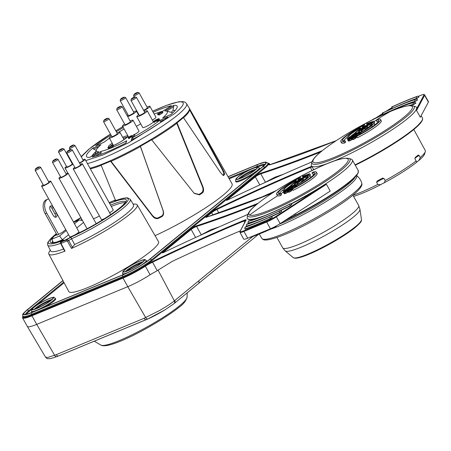 <?xml version="1.0" encoding="UTF-8"?>
<svg xmlns="http://www.w3.org/2000/svg" width="451" height="451" viewBox="0 0 451 451"><rect width="100%" height="100%" fill="white"/><g stroke="black" fill="none" stroke-linecap="round" stroke-linejoin="round"><path stroke-width="0.68" d="M152.635 111.222A58.703 8.484 150.9 0 1 174.447 113.691L128.417 142.849L103.307 154.845L85.769 160.601M81.298 156.869L89.208 148.999A58.703 8.484 150.9 0 1 110.456 134.11M162.027 112.04L158.555 114.103L157.478 113.923L157.98 114.83L159.637 114.768L162.535 112.942L162.918 112.626L162.416 111.724L162.027 112.04L162.535 112.942M153.921 121.477L153.464 121.533L153.966 122.441L154.744 122.12L154.242 121.212L153.921 121.477L154.422 122.379M154.665 121.973L156.193 120.902M156.593 121.094L155.849 120.287L156.266 119.881M158.977 118.63L156.277 120.524L156.779 121.432L159.417 119.662L158.977 118.551L159.479 119.532M134.359 134.347L132.047 136.236L130.677 136.022L128.298 137.735L128.839 137.019L131.388 135.599L132.075 136.016L134.359 134.347L134.86 135.249L132.549 137.143L131.179 136.929L129.364 138.124M128.169 137.69L128.67 138.592L129.127 138.536L129.448 138.271L128.947 137.369M154.191 114.024A40.601 5.869 150.9 0 1 162.619 111.312L171.504 105.692A51.848 7.492 -29.1 0 0 153.193 112.231M108.15 147.573L108.358 148.441L109.424 148.154L108.922 147.251L108.15 147.573L108.652 148.475M107.857 147.539L112.795 145.335L113.297 146.237L112.908 146.552L109.356 148.029M162.681 117.976L170.861 114.588A51.848 7.492 -29.1 0 0 177.175 107.355A51.848 7.492 -29.1 0 0 173.77 105.342L164.891 110.963A40.601 5.869 150.9 0 1 166.509 111.059A40.601 5.869 150.9 0 1 162.681 117.976L162.935 117.869M123.303 127.56A51.848 7.492 -29.1 0 0 116.302 131.715M110.974 135.041A51.848 7.492 -29.1 0 0 95.702 145.718L103.933 142.291M95.702 145.718L103.882 142.33A40.601 5.869 150.9 0 1 109.469 138.243M118.641 132.261A40.601 5.869 150.9 0 1 124.098 128.992M92.788 148.103A51.848 7.492 -29.1 0 0 87.545 157.247A51.848 7.492 -29.1 0 0 89.884 157.348L98.763 151.728A40.601 5.869 150.9 0 1 96.311 150.132A40.601 5.869 150.9 0 1 100.968 144.715L92.788 148.103L93.481 149.039L96.221 150.431M92.151 156.999A51.848 7.492 -29.1 0 0 126.009 142.973L126.714 140.74A40.601 5.869 150.9 0 1 101.035 151.373L92.151 156.999M131.19 140.238A51.848 7.492 -29.1 0 0 167.952 116.972L159.772 120.361A40.601 5.869 150.9 0 1 131.889 138.006L131.19 140.238M143.846 110.67A6.01 0.868 -29.1 0 0 149.907 106.329L155.945 117.175A6.01 0.868 150.9 0 1 152.393 120.113M147.246 110.867L153.278 121.714A6.01 0.868 150.9 0 1 152.393 122.824A6.01 0.868 150.9 0 1 146.688 126.319A6.01 0.868 150.9 0 1 142.775 127.554L136.743 116.713A6.01 0.868 -29.1 0 0 140.65 115.473A6.01 0.868 -29.1 0 0 146.355 111.983A6.01 0.868 -29.1 0 0 147.246 110.867A6.01 0.868 -29.1 0 0 144.371 111.617M140.673 123.771A6.01 0.868 150.9 0 1 136.371 126.325M124.617 124.014A6.01 0.868 -29.1 0 0 122.463 126.06A6.01 0.868 -29.1 0 0 128.715 123.568A6.01 0.868 -29.1 0 0 132.966 120.214L139.004 131.055A6.01 0.868 150.9 0 1 134.748 134.415A6.01 0.868 150.9 0 1 134.483 134.567M132.656 135.542A6.01 0.868 150.9 0 1 131.929 135.898M128.873 136.997A6.01 0.868 150.9 0 1 128.501 136.901L122.463 126.06M149.907 106.329A6.01 0.868 -29.1 0 0 149.828 106.261A6.01 0.868 -29.1 0 0 147.037 107.079M147.359 107.693A3.134 0.451 150.9 0 1 147.398 107.727A3.134 0.451 150.9 0 1 143.632 110.286M134.026 94.406A2.092 0.304 -29.1 0 0 134.06 94.479A2.092 0.304 -29.1 0 0 136.202 93.588A2.092 0.304 -29.1 0 0 137.656 92.399A2.092 0.304 -29.1 0 0 137.64 92.393A2.092 0.304 -29.1 0 0 135.712 93.177A2.092 0.304 -29.1 0 0 134.026 94.406L133.614 95.792A3.134 0.451 -29.1 0 0 133.62 95.866A3.134 0.451 -29.1 0 0 133.659 95.9A3.134 0.451 -29.1 0 0 136.732 94.654A3.134 0.451 -29.1 0 0 139.1 92.816A3.134 0.451 -29.1 0 0 139.06 92.782A3.134 0.451 -29.1 0 0 139.038 92.776A3.134 0.451 -29.1 0 0 139.015 92.771M158.555 114.103L159.056 115.005M157.478 113.923L161.819 111.972M161.7 111.758L161.058 112.288L162.416 111.724M160.674 112.603L161.176 113.505M159.135 113.861L159.637 114.768M158.25 113.601L159 113.737L160.094 112.84L158.25 113.601M153.464 121.533L155.651 119.904L158.977 118.551M158.915 118.76L159.417 119.662M158.752 118.929L159.259 119.831M158.239 119.352L158.746 120.254M157.889 119.6L158.391 120.502M157.438 119.893L157.94 120.795M157.049 120.129L157.551 121.031M156.632 120.355L157.134 121.257M156.277 120.524L158.436 118.946M158.267 118.895L158.03 119.329M157.878 119.058L157.365 119.323L157.562 119.684M157.365 119.323L156.976 119.56L157.19 119.938M156.976 119.56L156.497 119.915L156.666 120.225M156.497 119.915L156.401 120.423M156.238 120.124L155.849 120.287M155.973 119.87L155.933 120.22M155.781 119.955L155.364 120.18L155.866 121.082M155.364 120.18L154.975 120.417L155.477 121.319M154.975 120.417L154.558 120.721L155.059 121.623M154.558 120.721L154.298 120.93L154.806 121.832M154.298 120.93L154.118 121.223M153.594 121.584L154.101 122.486M131.562 136.439L132.064 137.341M132.047 136.236L132.549 137.143M130.937 135.971L131.438 136.873M130.677 136.022L131.179 136.929M130.486 136.106L130.987 137.008M130.063 136.332L130.57 137.234M129.679 136.568L130.181 137.47M129.262 136.873L129.764 137.775M129.003 137.081L129.505 137.983M128.625 137.628L129.127 138.536M128.298 137.735L128.8 138.643M112.795 145.335L112.406 145.65L112.908 146.552M112.406 145.65L108.922 147.251M171.222 112.35L173.026 110.461L173.77 105.342M100.849 154.372L101.035 151.373M126.714 140.74L125.643 143.164M133.445 139.015L133.208 138.519L131.889 138.006M161.351 121.86L160.353 121.342L159.772 120.361M111.487 135.965A6.01 0.868 -29.1 0 0 109.339 138.012A6.01 0.868 -29.1 0 0 111.639 137.51A6.01 0.868 -29.1 0 0 117.243 134.511A6.01 0.868 -29.1 0 0 119.842 132.166A6.01 0.868 -29.1 0 0 117.542 132.673A6.01 0.868 -29.1 0 0 116.967 132.915M109.029 118.652L117.328 133.564A3.134 0.451 150.9 0 1 115.975 134.787A3.134 0.451 150.9 0 1 113.049 136.354A3.134 0.451 150.9 0 1 111.848 136.614L103.55 121.702A3.134 0.451 -29.1 0 0 104.75 121.443A3.134 0.451 -29.1 0 0 107.676 119.876A3.134 0.451 -29.1 0 0 109.029 118.652A3.134 0.451 -29.1 0 0 108.967 118.613L107.575 118.23A2.092 0.304 -29.1 0 0 106.814 118.433A2.092 0.304 -29.1 0 0 104.982 119.402A2.092 0.304 -29.1 0 0 103.961 120.242A2.092 0.304 -29.1 0 0 104.762 120.118A2.092 0.304 -29.1 0 0 106.825 119.002A2.092 0.304 -29.1 0 0 107.575 118.23M103.961 120.242L103.55 121.629A3.134 0.451 -29.1 0 0 103.55 121.702M183.32 117.615A61.313 8.862 150.9 0 1 180.366 120.135A61.313 8.862 150.9 0 1 176.91 122.864L177.012 122.824A61.454 8.885 -29.1 0 0 183.422 117.57L183.32 117.615M183.551 117.762A60.936 8.811 -29.1 0 0 188.67 112.107C189.685 110.253 189.882 108.945 189.262 108.184A61.454 8.885 150.9 0 1 180.203 119.616A61.454 8.885 150.9 0 1 89.991 168.184M110.642 161.154A61.313 8.862 150.9 0 1 101.171 165.077L101.097 165.134A61.454 8.885 -29.1 0 0 110.574 161.21L111.059 161.306A60.936 8.811 -29.1 0 0 140.424 146.536L140.385 146.22A61.454 8.885 -29.1 0 0 151.615 139.731L151.587 139.72A61.313 8.862 150.9 0 1 140.357 146.209M90.358 168.843A60.936 8.811 -29.1 0 0 101.199 165.382M151.801 139.962A60.936 8.811 -29.1 0 0 176.781 123.332L176.91 122.864M194.009 193.135L199.066 194.437A61.443 8.879 -29.1 0 0 201.636 192.724C203.209 191.286 203.446 189.178 202.341 186.398L176.781 123.332M140.385 146.22L163.132 210.516C164.012 213.656 163.521 215.73 161.655 216.734A61.962 8.958 150.9 0 1 158.442 218.346C156.232 219.101 154.203 218.295 152.37 215.928L152.314 215.302L111.059 161.306M152.314 215.302C154.49 217.788 156.508 218.588 158.386 217.715A61.443 8.879 -29.1 0 0 161.396 216.198C163.262 215.195 163.752 213.126 162.873 209.991L140.424 146.536M222.862 175.253L223.132 175.112A61.443 8.879 -29.1 0 0 223.747 174.21C224.029 173.652 223.414 171.91 221.892 168.99L189.612 109.858M177.012 122.824L202.922 186.72C203.982 189.86 203.745 191.968 202.223 193.056A61.962 8.958 150.9 0 1 199.483 194.877L194.212 193.361L151.615 139.731M202.341 186.398L202.922 186.72M189.527 108.657L222.602 169.181C224.124 172.107 224.745 173.849 224.463 174.407A61.962 8.958 150.9 0 1 223.809 175.366L223.239 175.456L220.398 172.4L183.422 117.57M155.059 235.659A62.063 8.969 150.9 0 0 222.907 195.362A62.063 8.969 -29.1 0 0 232.073 183.833L190.068 109.604M26.243 314.285A20.38 2.948 150.9 0 1 28.96 311.59L31.846 309.228M64.115 282.777L36.785 305.175M229.226 178.805L245.282 172.152M257.651 167.033L257.775 166.983A20.38 2.948 150.9 0 1 264.495 164.948M133.084 204.072L134.872 204.066A50.585 7.312 150.9 0 1 137.2 204.867L158.521 241.635A51.335 7.419 150.9 0 1 136.399 261.619A51.335 7.419 150.9 0 1 88.458 287.281A51.335 7.419 150.9 0 1 68.806 291.566L48.798 254.071A50.585 7.312 150.9 0 1 49.345 251.675L50.292 250.158M146.648 261.597A13.586 1.962 -29.1 0 0 146.693 261.135L146.316 260.458A13.586 1.962 150.9 0 1 141.879 264.788M128.586 272.19A13.586 1.962 150.9 0 1 127.768 272.534A13.586 1.962 150.9 0 1 122.571 273.672L122.948 274.355A13.586 1.962 -29.1 0 0 123.36 274.558M259.41 169.345A13.586 1.962 -29.1 0 0 259.635 168.578L259.257 167.896A13.586 1.962 150.9 0 1 253.389 173.19A13.586 1.962 150.9 0 1 240.71 179.977A13.586 1.962 150.9 0 1 235.512 181.116L235.89 181.792A13.586 1.962 -29.1 0 0 241.088 180.654A13.586 1.962 -29.1 0 0 254.403 173.449M45.004 307.013A13.586 1.962 -29.1 0 0 55.631 298.85L55.253 298.173A13.586 1.962 150.9 0 1 49.384 303.467A13.586 1.962 150.9 0 1 36.706 310.249A13.586 1.962 150.9 0 1 31.508 311.387L31.886 312.069A13.586 1.962 -29.1 0 0 32.303 312.272M36.001 308.743A10.452 1.511 150.9 0 1 48.894 301.251A10.452 1.511 150.9 0 1 50.636 300.597M240.005 178.466A10.452 1.511 150.9 0 1 252.898 170.974A10.452 1.511 150.9 0 1 254.64 170.32M127.064 271.028A10.452 1.511 150.9 0 1 139.951 263.536A10.452 1.511 150.9 0 1 141.699 262.882M110.574 161.21L152.37 215.928M101.097 165.134L115.371 200.052M223.747 174.21L224.463 174.407M223.809 175.366L223.132 175.112M158.442 218.346L158.386 217.715M161.396 216.198L161.655 216.734M199.483 194.877L199.066 194.437M201.636 192.724L202.223 193.056M162.873 209.991L163.132 210.516M137.2 204.867A50.585 7.312 150.9 0 1 117.063 223.47A50.585 7.312 150.9 0 1 71.478 248.439L67.447 241.257L66.799 240.986A50.433 7.289 -29.1 0 1 63.997 242.176A50.433 7.289 -29.1 0 1 61.33 243.247L61.212 243.844L65.034 251.106A50.585 7.312 150.9 0 1 48.798 254.071M115.163 200.12L114.904 200.25C114.176 200.966 114.419 201.112 115.631 200.684A45.619 6.596 150.9 0 1 121.392 207.268A45.619 6.596 150.9 0 1 71.382 236.95L66.759 239.701L68.659 240.546L71.529 238.804A1.567 0.767 -114.4 0 1 71.382 236.95M109.255 202.679L109.683 202.409M60.682 243.23A1.567 1.15 -110.1 0 1 60.919 241.285C62.255 240.834 62.418 241.048 61.409 241.916A49.39 7.137 -29.1 0 0 66.759 239.701A1.043 0.586 66.6 0 0 66.799 240.986M116.448 200.351L114.904 200.25A48.877 7.064 -29.1 0 0 109.52 202.482L109.21 202.713M61.398 241.922L61.409 241.916A1.043 0.705 68.6 0 0 61.33 243.247M65.034 251.106L64.594 250.514M63.574 249.042A47.411 6.855 150.9 0 1 50.681 250.925L47.761 245.209A47.18 6.821 150.9 0 0 60.688 243.298M115.631 200.684A1.567 1.15 69.9 0 1 115.845 200.565C121.15 198.592 125.085 197.701 127.65 197.899L130.215 199.314L133.53 204.816A47.411 6.855 150.9 0 1 74.624 244.47L71.478 248.439M109.193 202.691L115.146 200.126L116.713 200.255M74.624 244.47L71.529 238.804A47.18 6.821 150.9 0 0 130.215 199.314M72.408 247.278L68.659 240.546L67.447 241.257M65.35 240.428L62.858 240.084A5.998 0.868 -29.1 0 0 64.775 240.242A5.998 0.868 -29.1 0 0 71.388 236.549L71.337 236.589M52.243 242.508C51.848 242.486 53.393 243.523 63.219 239.915L62.858 240.084A43.459 6.28 -29.1 0 1 53.348 237.034M125.057 202.685A41.875 6.055 -29.1 0 0 111.29 206.451M82.928 159.795A5.226 0.755 150.9 0 1 85.047 159.304L113.212 209.907A5.226 0.755 150.9 0 1 109.616 212.765M99.406 215.911A5.226 0.755 150.9 0 1 93.402 218.639M48.635 181.652A5.226 0.755 150.9 0 1 50.754 181.167L78.919 231.769A5.226 0.755 150.9 0 1 78.147 232.739A5.226 0.755 150.9 0 1 74.376 235.163M71.235 236.628A5.226 0.755 150.9 0 1 69.787 236.854L41.622 186.246A5.226 0.755 150.9 0 1 42.394 185.276A5.226 0.755 150.9 0 1 43.155 184.701M80.267 164.327A5.226 0.755 150.9 0 1 80.385 164.277A5.226 0.755 150.9 0 1 82.386 163.837L110.551 214.445A5.226 0.755 150.9 0 1 110.422 214.794M104.891 218.414A5.226 0.755 150.9 0 1 103.42 219.09A5.226 0.755 150.9 0 1 101.419 219.524L73.254 168.922A5.226 0.755 150.9 0 1 74.787 167.377M57.305 241.86L62.401 239.752L68.586 234.689M76.8 227.952L83.548 222.422M65.75 229.598L62.604 232.175L57.102 235.112M58.63 234.509L46.69 213.052A10.452 6.461 -112.5 0 1 47.823 199.19L46.306 199.816A10.452 6.461 67.5 0 0 45.173 213.678L57.114 235.134M49.976 206.535A3.134 1.939 -112.5 0 1 51.848 208.21L54.864 213.633A3.134 1.939 -112.5 0 1 55.169 217.207M47.823 199.19A10.452 6.461 -112.5 0 1 48.685 198.942M53.365 207.584L56.381 213.007A3.134 1.939 -112.5 0 1 56.042 217.162A3.134 1.939 -112.5 0 1 53.303 215.527L50.281 210.11A3.134 1.939 -112.5 0 1 50.625 205.949A3.134 1.939 -112.5 0 1 53.365 207.584L51.848 208.21M73.637 222.275L79.015 220.049L74.471 223.775M66.258 230.506L59.594 235.963L51.944 239.137A41.204 5.959 150.9 0 1 54.52 235.783L56.922 234.791M82.403 220.37L79.015 220.049M62.401 239.752L59.594 235.963M51.944 239.137L53.263 242.604M85.047 159.304A5.226 0.755 150.9 0 1 81.349 162.219A5.226 0.755 150.9 0 1 79.613 163.161M69.849 146.998A2.092 0.304 -29.1 0 0 72.025 146.18A2.092 0.304 -29.1 0 0 73.462 144.985A2.092 0.304 -29.1 0 0 71.331 145.882A2.092 0.304 -29.1 0 0 69.849 146.998L69.437 148.385A3.134 0.451 -29.1 0 0 69.443 148.458A3.134 0.451 -29.1 0 0 72.701 147.161A3.134 0.451 -29.1 0 0 74.922 145.408L83.221 160.319A3.134 0.451 150.9 0 1 81 162.072A3.134 0.451 150.9 0 1 79.461 162.879M74.922 145.408A3.134 0.451 -29.1 0 0 74.86 145.369L73.462 144.985M65.987 173.674A5.226 0.755 150.9 0 1 68.039 173.133A5.226 0.755 150.9 0 1 68.107 173.19A5.226 0.755 150.9 0 1 64.16 176.251A5.226 0.755 150.9 0 1 59.042 178.325A5.226 0.755 150.9 0 1 58.974 178.269A5.226 0.755 150.9 0 1 60.507 176.724M66.241 174.171A3.134 0.451 150.9 0 1 66.28 174.204A3.134 0.451 150.9 0 1 63.912 176.042A3.134 0.451 150.9 0 1 60.84 177.288A3.134 0.451 150.9 0 1 60.8 177.254A3.134 0.451 150.9 0 1 60.789 177.204M52.908 160.883A2.092 0.304 -29.1 0 0 52.936 160.956A2.092 0.304 -29.1 0 0 55.084 160.066A2.092 0.304 -29.1 0 0 56.538 158.876A2.092 0.304 -29.1 0 0 56.522 158.87A2.092 0.304 -29.1 0 0 54.588 159.654A2.092 0.304 -29.1 0 0 52.908 160.883L52.496 162.27A3.134 0.451 -29.1 0 0 52.502 162.343A3.134 0.451 -29.1 0 0 52.541 162.377A3.134 0.451 -29.1 0 0 55.614 161.131A3.134 0.451 -29.1 0 0 57.982 159.293A3.134 0.451 -29.1 0 0 57.937 159.259A3.134 0.451 -29.1 0 0 57.92 159.254A3.134 0.451 -29.1 0 0 57.897 159.248M72.983 164.136A5.226 0.755 150.9 0 1 68.107 167.017A5.226 0.755 150.9 0 1 65 167.952A5.226 0.755 150.9 0 1 65.773 166.977A5.226 0.755 150.9 0 1 66.534 166.408M72.013 163.358A5.226 0.755 150.9 0 1 72.448 163.177M64.008 148.971L72.307 163.882A3.134 0.451 150.9 0 1 71.844 164.463A3.134 0.451 150.9 0 1 68.868 166.289A3.134 0.451 150.9 0 1 66.827 166.932L58.529 152.021A3.134 0.451 -29.1 0 0 60.569 151.378A3.134 0.451 -29.1 0 0 63.546 149.557A3.134 0.451 -29.1 0 0 64.008 148.971A3.134 0.451 -29.1 0 0 63.946 148.931L62.554 148.548A2.092 0.304 -29.1 0 0 61.099 149.072A2.092 0.304 -29.1 0 0 59.25 150.222A2.092 0.304 -29.1 0 0 58.94 150.561A2.092 0.304 -29.1 0 0 60.169 150.245A2.092 0.304 -29.1 0 0 62.283 148.965A2.092 0.304 -29.1 0 0 62.554 148.548M58.94 150.561L58.529 151.948A3.134 0.451 -29.1 0 0 58.529 152.021M50.754 181.167A5.226 0.755 150.9 0 1 49.982 182.136A5.226 0.755 150.9 0 1 45.021 185.169A5.226 0.755 150.9 0 1 41.622 186.246M40.629 167.27L48.928 182.181A3.134 0.451 150.9 0 1 48.466 182.762A3.134 0.451 150.9 0 1 45.489 184.583A3.134 0.451 150.9 0 1 43.448 185.231L35.15 170.32A3.134 0.451 -29.1 0 0 37.191 169.677A3.134 0.451 -29.1 0 0 40.167 167.851A3.134 0.451 -29.1 0 0 40.629 167.27A3.134 0.451 -29.1 0 0 40.567 167.231L39.175 166.847A2.092 0.304 -29.1 0 0 37.721 167.372A2.092 0.304 -29.1 0 0 35.871 168.522A2.092 0.304 -29.1 0 0 35.561 168.86A2.092 0.304 -29.1 0 0 36.79 168.539A2.092 0.304 -29.1 0 0 38.904 167.265A2.092 0.304 -29.1 0 0 39.175 166.847M35.561 168.86L35.15 170.247A3.134 0.451 -29.1 0 0 35.15 170.32M82.386 163.837A5.226 0.755 150.9 0 1 80.126 165.878A5.226 0.755 150.9 0 1 75.255 168.482A5.226 0.755 150.9 0 1 73.254 168.922M72.261 149.946L80.56 164.857A3.134 0.451 150.9 0 1 79.207 166.075A3.134 0.451 150.9 0 1 76.281 167.642A3.134 0.451 150.9 0 1 75.08 167.907L66.782 152.996A3.134 0.451 -29.1 0 0 67.983 152.731A3.134 0.451 -29.1 0 0 70.908 151.17A3.134 0.451 -29.1 0 0 72.261 149.946A3.134 0.451 -29.1 0 0 72.199 149.907L70.801 149.523A2.092 0.304 -29.1 0 0 70.046 149.726A2.092 0.304 -29.1 0 0 68.214 150.696A2.092 0.304 -29.1 0 0 67.188 151.536A2.092 0.304 -29.1 0 0 67.994 151.406A2.092 0.304 -29.1 0 0 70.057 150.29A2.092 0.304 -29.1 0 0 70.801 149.523M67.188 151.536L66.776 152.923A3.134 0.451 -29.1 0 0 66.782 152.996M22.832 316.219L23.21 316.895A23.514 3.399 -29.1 0 0 32.207 314.928L123.27 277.213A23.514 3.399 -29.1 0 0 151.891 260.672L264.838 168.11A23.514 3.399 -29.1 0 0 268.311 163.747L267.933 163.07A23.514 3.399 150.9 0 1 264.461 167.434L151.513 259.996A23.514 3.399 150.9 0 1 122.892 276.531L31.829 314.246A23.514 3.399 150.9 0 1 22.832 316.219C23.272 314.522 20.357 316.117 26.429 310.451A1.308 1.009 50.7 0 1 26.626 310.333A22.212 3.213 150.9 0 0 31.846 312.594L122.903 274.879A22.212 3.213 150.9 0 0 149.941 259.257A1.308 1.009 50.7 0 1 151.513 259.996L151.891 260.672M247.762 214.828A58.45 8.451 -29.1 0 0 282.698 205.538A58.45 8.451 -29.1 0 0 341.373 170.027A58.45 8.451 -29.1 0 0 349.04 158.459C339.721 156.621 319.071 166.594 294.988 179.43C279.073 188.321 266.44 196.535 257.093 204.072C251.664 208.396 248.552 211.981 247.762 214.828L247.21 217.196A60.096 8.687 -29.1 0 0 247.317 218.431L247.458 218.684A60.096 8.687 -29.1 0 0 258.135 218.132M291.295 203.931A60.096 8.687 -29.1 0 0 319.956 187.802L275.882 216.429A9.928 1.438 150.9 0 1 266.671 221.351L243.935 230.771A9.928 1.438 150.9 0 1 240.191 231.211L246.116 220.099A5.75 0.829 -29.1 0 0 243.929 220.364A418.584 60.513 -29.1 0 0 152.41 261.574A10.976 1.584 -29.1 0 0 144.867 265.786A24.038 3.473 150.9 0 1 123.01 277.421L31.953 315.136A24.038 3.473 150.9 0 1 22.86 316.264M416.555 110.456L420.326 117.237L428.388 102.112A10.452 1.511 -29.1 0 0 428.45 101.701L424.679 94.924A10.452 1.511 150.9 0 1 424.617 95.336L416.555 110.456L416.82 108.426A60.096 8.687 -29.1 0 0 416.651 107.642L416.51 107.389A60.096 8.687 150.9 0 1 407.631 118.54A60.096 8.687 150.9 0 1 332.742 161.514M328.074 163.313A60.096 8.687 150.9 0 1 311.489 165.838L311.63 166.092A60.096 8.687 -29.1 0 0 311.804 166.334A5.75 0.829 -29.1 0 0 310.384 166.831A418.584 60.513 -29.1 0 0 216.734 208.909A5.75 0.829 -29.1 0 0 211.006 212.382L206.479 216.091A5.75 0.829 -29.1 0 0 206.778 217.066A418.584 60.513 -29.1 0 0 272.009 193.282M405.167 105.044A77.341 11.179 150.9 0 1 415.185 101.475L417.615 99.975L415.055 101.249A1.308 1.06 -107.4 0 1 415.309 99.508A78.649 11.371 -29.1 0 0 382.995 112.891A1.308 0.49 64.3 0 0 383.226 114.312M410.647 100.917A86.75 12.538 150.9 0 1 416.763 98.639L418.985 96.942C417.947 96.204 417.4 96.007 417.344 96.356A1.308 0.987 -109.4 0 0 417.147 96.458L416.82 96.694A88.052 12.729 -29.1 0 0 392.274 106.859A1.308 0.598 65.2 0 0 392.426 108.381M410.06 105.528A67.938 9.821 150.9 0 1 413.415 104.626L415.952 103.093L414.345 102.23A1.308 1.15 -103.5 0 0 414.024 102.371L413.635 102.631A69.24 10.012 -29.1 0 0 372.701 119.583A1.308 0.327 63.1 0 0 372.673 119.69M248.36 223.239L248.027 223.008L248.36 223.239A71.072 10.272 -29.1 0 0 257.594 220.404M280.781 210.561A71.072 10.272 -29.1 0 0 290.371 205.836L291.853 204.466L290.247 205.611A71.072 10.272 150.9 0 1 280.313 210.499M270.448 218.729L270.324 218.504A89.884 12.994 150.9 0 1 256.974 224.361A89.884 12.994 150.9 0 1 245.265 228.877L244.994 229.159L245.395 229.102A89.884 12.994 -29.1 0 0 270.448 218.729L272.359 217.438L270.324 218.504A1.308 0.598 -114.8 0 1 270.143 216.931L270.324 216.756A1.308 0.598 -114.8 0 1 270.403 216.7C270.358 216.271 270.966 216.441 272.229 217.207M246.376 226.064L246.804 226.329A80.475 11.636 -29.1 0 0 252.12 224.536M271.429 216.581A80.475 11.636 -29.1 0 0 279.868 212.63L281.655 211.395L279.744 212.404A1.308 0.49 -115.7 0 1 279.462 210.882L279.597 210.724A1.308 0.49 -115.7 0 1 279.659 210.679C279.637 210.234 280.257 210.403 281.531 211.169M219.344 226.802A440.531 63.681 -29.1 0 1 210.752 229.779L199.979 235.501M290.901 203.807A60.096 8.687 -29.1 0 0 343.459 171.132A60.096 8.687 -29.1 0 0 352.338 159.975A60.096 8.687 -29.1 0 0 351.34 159.237L349.04 158.459M313.8 169.672L311.804 166.334M311.489 165.838A60.096 8.687 150.9 0 1 311.382 164.604L311.934 162.236A58.45 8.451 150.9 0 0 346.87 152.945A58.45 8.451 150.9 0 0 405.545 117.435A58.45 8.451 150.9 0 0 413.212 105.867L415.512 106.65A60.096 8.687 150.9 0 1 416.51 107.389M57.006 356.578L50.743 358.562C46.16 358.866 47.316 358.77 45.506 357.158L47.953 357.412L56.285 354.666L144.049 318.316L159.942 310.327C167.687 305.727 172.491 302.565 174.345 300.856L252.785 236.482M150.115 274.783L145.335 266.197A24.563 3.552 150.9 0 1 123.005 278.081L127.785 286.667L36.723 324.382L54.627 355.326A2.61 1.607 69 0 0 56.815 356.651L147.956 318.902A2.61 1.624 66 0 1 145.684 317.611L127.785 286.667A24.563 3.552 150.9 0 0 150.115 274.783A10.452 1.511 150.9 0 1 155.928 271.451L172.164 261.405A418.06 60.434 150.9 0 1 240.248 230.923M243.935 230.771A0.524 0.321 67.5 0 0 243.929 231.431A10.452 1.511 150.9 0 1 239.932 232.31L243.703 239.086A10.452 1.511 -29.1 0 0 247.7 238.207L270.437 228.792A10.452 1.511 -29.1 0 0 280.133 223.611L330.222 191.077L326.451 184.301L319.956 187.802M147.956 318.902L164.993 309.854L173.962 303.686A2.61 2.018 51.1 0 0 174.063 303.608L174.469 303.281A2.61 2.018 50.6 0 1 174.362 303.36M283.521 174.21A440.531 63.681 -29.1 0 1 274.93 177.192L264.151 182.909M247.317 218.431A60.096 8.687 -29.1 0 0 265.397 215.347M305.383 177.023L306.139 178.376A495.446 306.387 67.5 0 0 303.974 180.062A495.446 306.387 67.5 0 0 303.833 180.174L303.078 178.821A497.03 397.917 72.2 0 0 302.452 179.244A497.047 491.77 156.8 0 0 301.629 179.684A497.041 459.276 -139.8 0 0 300.755 180.101A497.03 381.822 -129.2 0 0 300.219 180.315A497.025 291.29 -125.2 0 0 299.633 180.501A497.025 195.621 -122.7 0 0 299.289 180.569A497.03 91.942 -120.7 0 0 298.996 180.53A497.036 86.135 -117.6 0 1 299.086 180.321A497.008 395.476 -130.2 0 0 294.886 182.136A497.013 307.356 -112.5 0 1 295.557 181.612A496.991 393.08 50 0 1 299.368 179.966A497.047 307.379 -112.5 0 1 301.003 178.703A496.94 291.245 -125.2 0 0 297.964 179.752A497.013 307.356 -112.5 0 1 298.551 179.312A496.917 291.228 54.8 0 1 305.383 177.023A497.013 307.356 67.5 0 0 303.078 178.821M314.324 173.985A20.752 2.999 -29.1 0 0 312.746 174.21L312.036 172.829A497.025 305.378 -110.6 0 1 313.112 172.056A22.725 3.287 150.9 0 1 316.292 172.068A22.725 3.287 150.9 0 1 312.943 176.296A22.725 3.287 150.9 0 1 292.519 188.93A497.025 305.378 -110.6 0 1 293.516 188.005A20.791 3.005 -29.1 0 0 311.5 176.803A20.791 3.005 -29.1 0 0 314.578 172.953A20.791 3.005 -29.1 0 0 312.036 172.829M280.776 193.287L281.571 194.618A495.457 308.168 65.6 0 0 280.533 195.576A22.764 3.292 150.9 0 1 277.579 195.796A22.764 3.292 150.9 0 1 277.303 195.548L276.587 194.172A22.725 3.287 150.9 0 1 279.947 189.961A22.725 3.287 150.9 0 1 300.372 177.333A497.025 309.144 65.6 0 0 299.295 178.106A20.791 3.005 -29.1 0 0 281.306 189.313A20.791 3.005 -29.1 0 0 278.239 193.18A20.791 3.005 -29.1 0 0 280.776 193.287A497.025 309.144 65.6 0 0 279.778 194.206A22.725 3.287 150.9 0 1 276.587 194.172M298.314 180.372A20.752 2.999 -29.1 0 0 297.88 180.603M282.89 190.012A20.752 2.999 -29.1 0 0 279.254 193.507M284.124 191.252L283.764 190.581A15.328 2.216 150.9 0 1 283.673 190.587A15.328 2.216 150.9 0 1 282.912 190.333L283.628 191.709A15.357 2.221 -29.1 0 0 283.64 191.726M290.805 185.699A13.361 1.934 -29.1 0 0 285.382 190.288L284.931 189.555A497.025 309.414 65.6 0 0 283.764 190.581M309.764 173.748A497.013 307.356 67.5 0 0 307.419 175.478A497.041 397.923 72.2 0 0 306.787 175.89A496.996 491.72 156.8 0 0 305.958 176.324A496.934 459.18 -139.8 0 0 305.079 176.73A496.895 381.715 -129.2 0 0 304.543 176.944A496.884 291.211 -125.2 0 0 303.963 177.136A496.901 195.571 -122.7 0 0 303.619 177.209A496.929 91.919 -120.7 0 0 303.331 177.181A496.968 11.794 -118.9 0 1 303.286 177.04A497.036 209.715 -115.2 0 1 303.624 176.724A497.047 307.379 -112.5 0 1 305.389 175.439A496.703 291.104 -125.2 0 0 302.362 176.51A497.013 307.356 -112.5 0 1 302.954 176.087A496.658 291.075 54.8 0 1 309.764 173.748L310.519 175.106A495.446 306.387 67.5 0 0 309.814 175.619M307.751 177.108A495.474 396.671 72.2 0 0 307.543 177.243A495.429 490.169 156.8 0 0 306.714 177.677L305.958 176.324M304.402 176.504A497.008 150.127 63.6 0 0 304.256 176.674A496.929 41.892 60.2 0 1 304.352 176.719A496.872 195.559 57.3 0 1 304.69 176.651A496.855 291.188 54.8 0 1 305.13 176.504A496.861 381.687 50.8 0 1 305.665 176.29A496.94 481.995 25.3 0 1 306.15 176.048A497.041 443.299 -102.4 0 1 306.59 175.783A497.025 307.362 -112.5 0 1 308.445 174.413A496.703 291.104 -125.2 0 0 306.257 175.14A497.041 307.373 67.5 0 0 304.402 176.504L304.504 176.691M306.607 175.772L306.257 175.14M303.061 177.767L302.362 176.51M307.734 176.042L307.419 175.478M307.543 177.243L306.787 175.89M305.265 177.057L305.079 176.73M304.707 177.237L304.543 176.944M304.121 177.423L303.963 177.136M303.799 177.525L303.619 177.209M303.562 177.604L303.331 177.181M298.331 180.411L297.964 179.752M316.292 172.068L317.087 173.41A22.764 3.292 150.9 0 1 293.212 190.328L292.519 188.93M309.922 178.038A15.351 2.221 -29.1 0 0 310.491 176.764L309.696 175.422A15.328 2.216 150.9 0 1 307.435 178.275A15.311 2.216 150.9 0 1 296.521 185.299L296.955 186.184M303.833 180.174A495.457 396.66 72.2 0 0 303.207 180.603A495.474 490.22 156.8 0 0 302.384 181.043L301.629 179.684M295.929 185.22A495.474 306.404 -112.5 0 1 297.079 184.262M289.88 187.61A496.991 490.84 -52.2 0 1 290.45 187.278A497.036 416.713 -106.1 0 1 290.968 186.906A497.047 307.379 -112.5 0 1 291.526 186.421A497.041 416.718 -106.1 0 1 292.045 186.054A497.025 477.761 -88.5 0 1 292.71 185.643A497.002 482.057 25.3 0 1 293.669 185.135A497.002 360.806 52 0 1 294.351 184.871A497.008 291.278 54.8 0 1 294.943 184.69A497.019 218.966 56.8 0 1 295.439 184.589A497.041 41.904 60.2 0 1 295.659 184.73L296.414 186.088A495.474 85.865 62.4 0 0 296.335 186.325A495.469 186.009 64.3 0 0 296.115 186.601L295.36 185.248A497.013 307.356 67.5 0 0 294.898 185.654A496.968 397.867 72.2 0 0 294.283 186.105A496.872 491.601 156.8 0 0 293.471 186.562A496.855 459.112 -139.8 0 0 292.603 186.985A496.872 381.698 -129.2 0 0 292.068 187.199A497.036 307.373 -112.5 0 1 292.62 186.708A496.895 418.646 47.7 0 1 293.009 186.539A496.895 481.95 -154.7 0 1 293.488 186.286A496.968 443.232 -102.4 0 1 293.917 185.998A497.025 307.368 -112.5 0 1 294.469 185.513A497.047 150.138 -116.4 0 1 294.599 185.31A497.041 33.943 -118.5 0 1 294.582 185.158A497.008 195.616 -122.7 0 0 294.232 185.214A496.991 291.273 -125.2 0 0 293.939 185.305A496.979 381.777 -129.2 0 0 293.404 185.524A496.996 490.84 127.8 0 0 292.834 185.857A497.025 443.282 77.6 0 0 292.406 186.145A497.041 307.373 67.5 0 0 291.848 186.629A497.03 397.917 72.2 0 0 291.239 187.08A496.991 477.733 91.5 0 0 290.574 187.498A496.934 481.989 -154.7 0 0 289.621 188.011A496.901 418.652 -132.3 0 0 288.849 188.36A496.889 291.211 -125.2 0 0 288.116 188.591A496.906 151.209 -121.8 0 0 287.715 188.619A496.929 41.892 -119.8 0 0 287.501 188.49A496.957 86.118 -117.6 0 1 287.586 188.264A496.985 209.698 -115.2 0 1 287.901 187.909A497.013 307.356 -112.5 0 1 288.651 187.266A497.03 397.917 -107.8 0 1 289.26 186.821A497.047 487.751 -70.9 0 1 290.162 186.274A497.025 437.194 45.2 0 1 291.171 185.795A497.019 360.817 52 0 1 291.848 185.524A497.036 307.373 67.5 0 0 291.29 185.998A497.008 381.8 -129.2 0 0 290.76 186.224A497.03 482.08 -154.7 0 0 290.038 186.607A497.041 416.718 73.9 0 0 289.519 186.973A497.025 307.368 67.5 0 0 288.775 187.616A497.002 186.584 64.3 0 0 288.55 187.892A496.968 33.938 61.5 0 0 288.567 188.039A496.934 110.653 59 0 1 288.815 188.056A496.917 291.228 54.8 0 1 289.254 187.915A496.94 447.753 43.2 0 1 289.88 187.61L289.519 186.973M292.536 188.039A495.463 396.666 72.2 0 0 291.994 188.433L291.239 187.08M284.502 191.76L284.412 191.59A496.855 33.926 61.5 0 0 284.429 191.748A496.748 110.613 59 0 1 284.688 191.776A496.652 291.075 54.8 0 1 285.128 191.641A496.692 447.533 43.2 0 1 285.754 191.331A496.855 490.705 -52.2 0 1 286.317 190.987A497.013 416.696 -106.1 0 1 286.83 190.61A497.047 307.379 -112.5 0 1 287.377 190.108A497.019 416.696 -106.1 0 1 287.89 189.73A496.946 477.688 -88.5 0 1 288.55 189.307A496.839 481.899 25.3 0 1 289.508 188.794A496.805 360.665 52 0 1 290.19 188.529A496.833 291.177 54.8 0 1 290.782 188.355A496.872 218.904 56.8 0 1 291.278 188.259A496.974 41.898 60.2 0 1 291.509 188.417L292.265 189.775A495.463 85.859 62.4 0 0 292.197 190.023A495.474 186.009 64.3 0 0 291.977 190.316A495.446 306.387 67.5 0 0 291.526 190.734A495.356 396.576 72.2 0 0 290.923 191.201A495.08 489.825 156.8 0 0 290.111 191.664A494.989 457.387 -139.8 0 0 289.249 192.092A495.001 380.261 -129.2 0 0 288.713 192.306L287.958 190.953A497.036 307.373 -112.5 0 1 288.499 190.446A496.607 418.41 47.7 0 1 288.888 190.271A496.647 481.707 25.3 0 1 289.367 190.018A496.889 443.164 -102.4 0 1 289.784 189.719A497.025 307.368 -112.5 0 1 290.331 189.217A497.036 150.138 63.6 0 1 290.461 189.008A496.996 33.938 -118.5 0 1 290.438 188.845A496.855 195.554 -122.7 0 0 290.083 188.896A496.799 291.16 -125.2 0 0 289.79 188.986L290.061 189.471M288.398 191.748A495.44 396.649 72.2 0 0 287.868 192.16A495.316 476.121 91.5 0 0 287.208 192.588A495.142 480.253 -154.7 0 0 286.255 193.107A495.046 417.09 -132.3 0 0 285.489 193.456A495.04 290.128 -125.2 0 0 284.75 193.688A495.113 150.662 -121.8 0 0 284.344 193.704A495.192 41.751 -119.8 0 0 284.124 193.558L283.369 192.199A496.861 86.107 -117.6 0 1 283.442 191.957A496.951 209.681 -115.2 0 1 283.752 191.59A497.013 307.356 -112.5 0 1 284.485 190.925A497.041 397.929 -107.8 0 1 285.088 190.463A497.008 487.717 -70.9 0 1 285.985 189.91A496.884 437.07 45.2 0 1 286.994 189.426A496.85 360.699 52 0 1 287.67 189.155A497.036 307.373 67.5 0 0 287.118 189.645A496.822 381.659 -129.2 0 0 286.588 189.871A496.906 481.961 -154.7 0 0 285.872 190.26A497.041 416.718 73.9 0 0 285.359 190.638A497.025 307.368 67.5 0 0 284.632 191.303A496.963 186.567 64.3 0 0 284.412 191.59M300.05 179.831A497.036 150.138 63.6 0 0 299.909 180.005A497.019 41.904 60.2 0 1 300.011 180.062A497.013 195.616 57.3 0 1 300.355 180A497.013 291.284 54.8 0 1 300.794 179.859A497.019 381.811 50.8 0 1 301.33 179.645A497.036 482.091 25.3 0 1 301.815 179.397A497.041 443.299 -102.4 0 1 302.249 179.126A497.025 307.362 -112.5 0 1 304.07 177.7A496.94 291.245 -125.2 0 0 301.877 178.41A497.041 307.373 67.5 0 0 300.05 179.831L300.163 180.034M302.266 179.109L301.877 178.41M303.207 180.603L302.452 179.244M294.853 183.681L294.418 182.903A497.025 307.368 67.5 0 0 291.583 185.231A497.03 291.295 -125.2 0 0 290.709 185.524A497.013 307.356 -112.5 0 1 294.12 182.745A497.036 291.301 54.8 0 1 300.986 180.501L300.755 180.101M300.422 180.676L300.219 180.315M299.83 180.857L299.633 180.501M299.509 180.958L299.289 180.569M299.272 181.031L298.996 180.53M295.044 182.424L294.886 182.136M292.118 186.009L291.848 185.524M291.526 186.421L291.29 185.998M291.081 186.804L290.76 186.224M290.421 187.295L290.038 186.607M288.99 187.999L288.775 187.616M296.335 186.325L295.58 184.966A497.036 186.596 64.3 0 0 295.36 185.248M295.602 186.917L294.898 185.654M294.937 187.272L294.283 186.105M294.108 187.701L293.471 186.562M293.291 188.214L292.603 186.985M292.823 188.552L292.068 187.199M294.424 185.553L294.232 185.214M294.193 185.756L293.939 185.305M293.736 186.116L293.404 185.524M293.167 186.455L292.834 185.857M292.699 186.675L292.406 186.145M292.135 187.137L291.848 186.629M291.025 188.304L290.574 187.498M289.959 188.619L289.621 188.011M289.187 188.963L288.849 188.36M288.522 189.324L288.116 188.591M288.217 189.521L287.715 188.619M288.116 189.583L287.501 188.49M287.377 190.108L287.118 189.645M287.964 189.679L287.67 189.155M286.943 190.508L286.588 189.871M286.289 191.01L285.872 190.26M285.748 191.337L285.359 190.638M284.863 191.72L284.632 191.303M292.197 190.023L291.442 188.665A497.047 186.596 64.3 0 0 291.222 188.958A497.013 307.356 67.5 0 0 290.771 189.375A496.929 397.833 72.2 0 0 290.168 189.843A496.647 491.376 156.8 0 0 289.356 190.311A496.562 458.836 -139.8 0 0 288.493 190.734A496.568 381.461 -129.2 0 0 287.958 190.953M291.977 190.316L291.222 188.958M291.526 190.734L290.771 189.375M290.923 191.201L290.168 189.843M290.111 191.664L289.356 190.311M289.249 192.092L288.493 190.734M290.286 189.257L290.083 188.896M289.61 189.843L289.254 189.2A496.76 381.614 50.8 0 1 289.79 188.986M289.046 190.187L288.685 189.538A496.974 443.237 77.6 0 0 288.262 189.837A497.041 307.373 67.5 0 0 287.715 190.339A497.013 397.9 72.2 0 0 287.112 190.801A496.884 477.632 91.5 0 0 286.453 191.23A496.709 481.775 -154.7 0 0 285.5 191.748A496.613 418.415 -132.3 0 0 284.733 192.098A496.607 291.047 -125.2 0 0 283.995 192.329A496.681 151.136 -121.8 0 0 283.589 192.346A496.76 41.881 -119.8 0 0 283.369 192.199M289.254 189.2A496.861 490.711 127.8 0 0 288.685 189.538M288.578 190.407L288.262 189.837M288.02 190.891L287.715 190.339M287.868 192.16L287.112 190.801M287.208 192.588L286.453 191.23M286.255 193.107L285.5 191.748M285.489 193.456L284.733 192.098M284.75 193.688L283.995 192.329M284.344 193.704L283.589 192.346M297.993 182.508L297.621 181.838A497.041 307.373 67.5 0 0 295.168 183.867A497.036 291.295 -125.2 0 0 294.289 184.149A497.047 307.379 -112.5 0 1 296.747 182.125A497.041 291.301 -125.2 0 0 294.418 182.903M295.647 184.724L295.168 183.867M294.644 184.78L294.289 184.149M291.763 185.558L291.583 185.231M290.923 185.913L290.709 185.524M301.73 181.843L300.986 180.501A497.013 307.356 67.5 0 0 297.592 183.32A497.03 291.295 -125.2 0 0 296.707 183.591A497.025 307.368 -112.5 0 1 299.532 181.234A497.041 291.301 -125.2 0 0 297.621 181.838M298.015 184.081L297.592 183.32M297.282 184.622L296.707 183.591M307.96 176.753L307.633 176.121A497.025 305.654 -110.6 0 1 308.856 175.191A15.323 2.216 150.9 0 1 308.946 175.185A15.328 2.216 150.9 0 1 309.696 175.422M296.521 185.299A497.025 305.107 -110.6 0 1 297.683 184.273A13.406 1.939 -29.1 0 0 306.015 178.805A13.406 1.939 -29.1 0 0 307.999 176.324A13.406 1.939 -29.1 0 0 307.633 176.121M280.533 195.576L279.778 194.206M301.189 178.652L300.372 177.333M299.74 178.889L299.295 178.106M282.912 190.333A15.328 2.216 150.9 0 1 285.179 187.498A15.317 2.216 150.9 0 1 296.098 180.473A497.025 308.867 65.6 0 0 294.881 181.403A13.406 1.939 -29.1 0 0 286.548 186.866A13.406 1.939 -29.1 0 0 284.575 189.364A13.406 1.939 -29.1 0 0 284.931 189.555M296.538 181.184L296.098 180.473M295.174 181.911L294.881 181.403M270.656 229.17A56.178 8.124 -29.1 0 0 279.941 225.675A56.178 8.124 -29.1 0 0 348.324 186.167A56.178 8.124 -29.1 0 0 356.623 175.738L356.504 175.524M36.723 324.382A24.563 3.552 150.9 0 1 27.336 326.451A24.563 3.552 150.9 0 1 27.331 326.439L22.55 317.854A24.563 3.552 150.9 0 0 31.948 315.796L36.723 324.382M352.93 195.215A46.774 6.759 -29.1 0 0 361.409 192.07A46.774 6.759 -29.1 0 0 377.775 184.431L376.63 182.407L377.233 180.936A46.803 6.765 -29.1 0 0 382.437 178.19L382.764 178.055M382.437 178.19L384.06 178.483L385.182 180.518A46.774 6.759 -29.1 0 0 416.126 160.934L414.999 158.904L415.202 157.455A46.803 6.765 -29.1 0 0 418.122 155.059L418.218 154.992M418.122 155.059L419.171 155.482L420.287 157.529A46.774 6.759 -29.1 0 0 425.293 151.609A46.774 6.759 -29.1 0 0 425.259 150.499L413.809 129.499M377.775 184.431L380.593 184.707A44.931 6.494 150.9 0 1 353.578 196.377M425.293 151.609L424.56 154.045A44.931 6.494 150.9 0 1 418.9 160.46L420.287 157.529M380.593 184.707A5.226 0.755 150.9 0 1 384.337 182.728A44.931 6.494 -29.1 0 0 416.797 162.185A5.226 0.755 150.9 0 1 418.9 160.46M416.126 160.934L416.797 162.185M384.337 182.728L385.182 180.518M321.456 151.35A56.798 8.208 150.9 0 1 390.324 111.515A56.798 8.208 150.9 0 1 403.933 117.192A56.798 8.208 150.9 0 1 341.446 154.248A56.798 8.208 150.9 0 1 314.945 157.472A56.798 8.208 150.9 0 1 321.456 151.35M371.923 124.515A495.48 396.435 -107.5 0 0 371.68 124.673A495.48 491.184 157.2 0 0 370.852 125.107L370.13 123.732A497.047 460.764 -136.8 0 0 369.256 124.138A497.047 383.547 -127 0 0 368.721 124.352L368.134 124.544A497.047 197.217 -121.2 0 0 367.796 124.617A497.047 93.301 -119.4 0 0 367.503 124.594A497.047 10.739 -117.9 0 1 367.458 124.448A497.047 209.354 65.2 0 1 367.796 124.138A497.047 307.452 -112.6 0 1 369.561 122.847A497.047 293.522 -122.6 0 0 366.533 123.918A497.047 307.999 -113.3 0 1 367.125 123.495A497.047 293.742 57.6 0 1 373.935 121.156A497.047 306.669 68.3 0 0 372.706 122.058A497.047 306.669 68.3 0 0 371.59 122.886A497.047 397.692 -107.5 0 0 370.959 123.298A497.047 492.74 157.2 0 0 370.13 123.732M367.249 126.229L367.993 127.588A495.48 305.626 -111.7 0 1 370.282 125.801L369.555 124.431A497.047 306.59 68.3 0 0 367.249 126.229A497.047 397.348 72.9 0 0 366.624 126.652L365.8 127.097A497.047 459.62 -139.1 0 0 364.927 127.509A497.047 382.363 -128.6 0 0 364.391 127.723A497.047 291.927 -124.6 0 0 363.81 127.909L363.467 127.977A497.047 92.517 -120.2 0 0 363.168 127.937A497.047 85.763 -117.3 0 1 363.258 127.734A497.047 396.328 -129 0 0 359.058 129.55A497.047 308.134 -113.3 0 1 359.729 129.02A497.047 394.112 -128.6 0 1 363.54 127.379L363.54 127.379A497.047 307.458 67.4 0 1 365.18 126.111A497.047 292.603 -123.7 0 0 362.142 127.159A497.047 308.078 -113.3 0 1 362.722 126.72A497.047 292.795 56.4 0 1 369.555 124.431M365.8 127.097L366.539 128.462L367.362 128.022A495.48 396.091 -107.1 0 1 368.005 127.582L367.999 127.588M360.101 132.628A495.48 306.246 -112.3 0 1 361.251 131.669M359.34 129.324L359.052 128.811A13.406 1.939 -29.1 0 0 350.72 134.28A13.406 1.939 -29.1 0 0 348.747 136.771A13.406 1.939 -29.1 0 0 349.102 136.963L349.542 137.702A13.361 1.934 150.9 0 1 349.604 137.589A13.361 1.934 150.9 0 1 354.982 133.107M343.437 140.915A20.729 2.999 150.9 0 1 343.544 140.751A20.729 2.999 150.9 0 1 347.067 137.425M340.776 141.608L341.593 142.928A22.651 3.275 -29.1 0 0 344.756 142.933A495.48 307.497 -113.8 0 1 345.748 142.014L344.947 140.695A497.047 308.467 66.2 0 0 343.95 141.614A22.725 3.287 150.9 0 1 340.776 141.608A22.725 3.287 150.9 0 1 344.119 137.375A22.725 3.287 150.9 0 1 364.543 124.741A497.047 308.732 66.2 0 0 363.467 125.519A20.791 3.005 -29.1 0 0 345.477 136.721A20.791 3.005 -29.1 0 0 342.416 140.594A20.791 3.005 -29.1 0 0 344.947 140.695M373.969 123.033A495.48 305.699 -111.7 0 1 374.646 122.542L373.935 121.156M376.207 120.237A20.791 3.005 150.9 0 1 378.75 120.366A20.791 3.005 150.9 0 1 375.672 124.211A20.791 3.005 150.9 0 1 357.688 135.418A497.025 305.378 69.4 0 0 356.69 136.337A22.725 3.287 -29.1 0 0 377.115 123.709A22.725 3.287 -29.1 0 0 380.464 119.476A22.725 3.287 -29.1 0 0 377.284 119.464A497.025 305.378 69.4 0 0 376.207 120.237L376.918 121.618A20.752 2.999 150.9 0 1 378.496 121.392M356.69 136.337L357.389 137.735A22.764 3.292 -29.1 0 0 381.258 120.817L380.464 119.476M373.952 125.553A15.278 2.21 -29.1 0 0 374.589 124.228L373.879 122.852A15.323 2.216 150.9 0 1 371.607 125.688C368.929 127.842 365.293 130.181 360.693 132.707A497.047 305.863 -111.2 0 1 361.854 131.681A13.406 1.939 -29.1 0 0 370.186 126.218A13.406 1.939 -29.1 0 0 372.171 123.732A13.406 1.939 -29.1 0 0 371.804 123.529L372.137 124.16M352.13 138.361L352.902 139.697L354.272 139.071A495.48 486.962 155.3 0 1 355.112 138.587A495.48 394.783 -105.9 0 1 355.715 138.119A495.48 305.378 -111.7 0 1 356.166 137.702A495.48 185.947 -115.7 0 1 356.38 137.408A495.48 86.553 -118.1 0 1 356.448 137.166L355.681 135.824A497.047 86.829 61.9 0 0 355.613 136.072A497.047 186.539 64.3 0 0 355.399 136.365A497.047 306.347 68.3 0 0 354.943 136.788A497.047 396.034 74.1 0 0 354.339 137.251A497.047 488.501 155.3 0 0 353.528 137.718L352.13 138.361A497.047 306.827 -112.1 0 1 352.671 137.854L353.539 137.425A497.047 441.185 -99.4 0 1 353.962 137.127A497.047 306.612 -111.9 0 1 354.503 136.625A497.047 150.611 63.2 0 1 354.633 136.416A497.047 35.167 -119.3 0 1 354.61 136.253A497.047 193.316 -124.4 0 0 354.255 136.303A497.047 288.73 -127.3 0 0 353.962 136.394L354.227 136.879M348.555 141.084L347.766 139.754A497.047 39.09 -121.7 0 0 347.541 139.607L348.335 140.932A495.48 38.966 -121.7 0 1 348.555 141.084A495.48 147.629 -124 0 1 348.961 141.062A495.48 287.028 -128.1 0 1 349.694 140.836A495.48 414.198 -136.5 0 1 350.461 140.486A495.48 477.699 -161.2 0 1 351.414 139.968A495.48 474.221 -84.3 0 1 352.068 139.539A495.48 395.685 -106.8 0 1 352.502 139.207M359.532 132.656L360.287 134.003A495.48 185.575 -115.4 0 1 360.512 133.721L359.751 132.374A497.047 186.162 64.6 0 0 359.532 132.656A497.047 306.421 68.3 0 0 359.069 133.062A497.047 396.53 73.7 0 0 358.455 133.513A497.047 489.713 155.8 0 0 357.643 133.97L356.775 134.392A497.047 379.742 -131.5 0 0 356.239 134.607A497.047 306.866 -112.1 0 1 356.792 134.116L357.66 133.693A497.047 441.912 -100.3 0 1 358.088 133.406A497.047 306.674 -111.9 0 1 358.641 132.921L358.776 132.724A497.047 34.265 -118.8 0 1 358.759 132.571A497.047 194.68 -123.4 0 0 358.41 132.622A497.047 290.173 -126.2 0 0 358.111 132.718A497.047 380.588 -130.6 0 0 357.581 132.932A497.047 489.814 129.6 0 0 357.006 133.265A497.047 442.572 78.8 0 0 356.578 133.552A497.047 307.238 67.6 0 0 356.025 134.037A497.047 397.365 72.8 0 0 355.411 134.488A497.047 476.651 94 0 0 354.751 134.905A497.047 480.495 -158.5 0 0 353.793 135.418A497.047 416.944 -134.8 0 0 353.02 135.768L352.287 136.005A497.047 149.428 -123.2 0 0 351.887 136.027A497.047 40.229 -121 0 0 351.679 135.898A497.047 87.59 -118.7 0 1 351.757 135.672A497.047 210.893 -116.2 0 1 352.073 135.317A497.047 308.258 -113.3 0 1 352.823 134.674A497.047 398.492 -108.5 0 1 353.432 134.229L354.339 133.682A497.047 436.613 44.3 0 1 355.343 133.203A497.047 360.078 51.2 0 1 356.025 132.932A497.047 307.768 67.1 0 0 355.461 133.411A497.047 380.92 -130.3 0 0 354.931 133.631A497.047 481.51 -156.2 0 0 354.215 134.015A497.047 416.972 73.5 0 0 353.691 134.381A497.047 308.044 66.9 0 0 352.947 135.024A497.047 187.633 63.5 0 0 352.721 135.3A497.047 35.325 60.5 0 0 352.738 135.447A497.047 109.074 57.8 0 1 352.992 135.469L353.426 135.323A497.047 446.298 40.7 0 1 354.052 135.024L353.691 134.381M371.68 124.673L370.959 123.298M371.889 123.461L371.59 122.886M369.431 124.47L369.256 124.138M368.873 124.645L368.721 124.352M368.287 124.831L368.134 124.544M367.965 124.938L367.796 124.617M367.728 125.012L367.503 124.594M362.08 127.999A20.729 2.999 150.9 0 1 362.48 127.785M366.421 126.534A497.047 306.759 -111.8 0 1 368.242 125.107A497.047 292.699 -123.8 0 0 366.049 125.818A497.047 307.261 67.6 0 0 364.222 127.238A497.047 149.715 63.9 0 0 364.081 127.419A497.047 42.574 -119.3 0 1 364.183 127.475L364.526 127.407A497.047 292.079 55.6 0 1 364.966 127.267A497.047 382.527 51.6 0 1 365.502 127.052A497.047 482.457 26.3 0 1 365.987 126.81A497.047 443.062 78.1 0 1 366.421 126.534M366.432 126.522L366.049 125.818M362.503 127.819L362.142 127.159M367.362 128.022L366.624 126.652M365.147 127.915L364.927 127.509M364.588 128.084L364.391 127.723M364.008 128.264L363.81 127.909M363.681 128.366L363.467 127.977M363.444 128.445L363.168 127.937M359.221 129.832L359.058 129.55M372.616 121.821A497.047 293.702 -122.6 0 0 370.429 122.548A497.047 307.272 67.6 0 0 368.929 123.647A497.047 307.272 67.6 0 0 368.574 123.912A497.047 149.388 64.3 0 0 368.428 124.081A497.047 43.257 61.4 0 1 368.523 124.132A497.047 197.346 58.9 0 1 368.862 124.059L369.301 123.918A497.047 383.694 53.2 0 1 369.837 123.698A497.047 483.511 29.3 0 1 370.322 123.461L370.761 123.196A497.047 306.821 -111.8 0 1 371.759 122.452A497.047 306.821 -111.8 0 1 372.616 121.821M370.767 123.191L370.429 122.548M367.21 125.181L366.533 123.918M358.821 132.188L358.46 131.557A497.047 307.43 67.4 0 1 360.281 130.051A497.047 307.43 67.4 0 1 360.918 129.533L360.918 129.533A497.047 291.515 55 0 0 358.59 130.311A497.047 307.988 66.9 0 0 358.055 130.745A497.047 307.988 66.9 0 0 355.754 132.639A497.047 290.732 -125.7 0 0 354.881 132.938A497.047 308.185 -113.3 0 1 356.983 131.207A497.047 308.185 -113.3 0 1 358.297 130.153A497.047 291.679 55.2 0 1 363.98 128.276A497.047 291.679 55.2 0 1 365.158 127.909A497.047 306.522 68.3 0 0 364.577 128.383A497.047 306.5 68.3 0 0 361.764 130.728A497.047 290.664 -125.7 0 0 360.879 130.999A497.047 306.725 -111.9 0 1 363.5 128.811A497.047 306.742 -111.9 0 1 363.703 128.648A497.047 291.526 55 0 0 361.798 129.251A497.047 307.216 67.7 0 0 361.358 129.606A497.047 307.216 67.7 0 0 361.172 129.758A497.047 307.216 67.7 0 0 359.34 131.275A497.047 290.81 -125.6 0 0 358.46 131.557M359.024 131.089L358.59 130.311M355.94 132.966L355.754 132.639M355.1 133.321L354.881 132.938M365.891 129.262L365.158 127.909M362.187 131.495L361.764 130.728M361.454 132.03L360.879 130.999M362.164 129.916L361.798 129.251M359.825 132.137L359.34 131.275M348.324 138.637L347.935 137.989A15.328 2.216 150.9 0 1 347.845 137.995A15.328 2.216 150.9 0 1 347.095 137.758A15.328 2.216 150.9 0 1 349.356 134.905C352.034 132.746 355.67 130.407 360.27 127.881A497.047 308.416 66.2 0 0 359.052 128.811M349.102 136.963A497.047 308.794 66.2 0 0 347.935 137.989M360.67 128.608L360.27 127.881M363.895 126.308L363.467 125.519M344.756 142.933L343.955 141.614M365.158 125.868L364.543 124.741M361.178 133.569L360.693 132.707M371.804 123.529A497.047 306.257 -111.2 0 1 373.028 122.599A15.323 2.216 150.9 0 1 373.118 122.593A15.323 2.216 150.9 0 1 373.879 122.852M348.685 139.167L348.584 138.998A497.047 36.283 59.9 0 0 348.6 139.156A497.047 107.817 57 0 1 348.86 139.184L349.3 139.049A497.047 444.928 38.6 0 1 349.925 138.745A497.047 488.709 -49.1 0 1 350.489 138.401A497.047 415.794 -105 0 1 351.002 138.017L351.549 137.516A497.047 415.867 -105.1 0 1 352.062 137.138A497.047 476.205 -85.2 0 1 352.721 136.715A497.047 479.87 20.2 0 1 353.68 136.202A497.047 358.387 49.5 0 1 354.362 135.937A497.047 288.933 52.8 0 1 354.954 135.762A497.047 216.784 55.1 0 1 355.456 135.666A497.047 40.449 59.2 0 1 355.681 135.824M356.38 137.408L355.613 136.072M356.166 137.702L355.399 136.365M355.715 138.119L354.943 136.788M355.112 138.587L354.339 137.251M354.272 139.071L353.528 137.718M353.449 139.466L352.665 138.147M354.463 136.664L354.255 136.303M353.787 137.251L353.426 136.608L353.962 136.394M353.229 137.589L352.857 136.946A497.047 441.907 79.6 0 0 352.434 137.245L351.887 137.747A497.047 396.936 73.2 0 0 351.284 138.209A497.047 475.72 95.7 0 0 350.624 138.637A497.047 479.21 -161.2 0 0 349.672 139.156A497.047 415.512 -136.5 0 0 348.905 139.506A497.047 287.935 -128.1 0 0 348.166 139.737A497.047 148.097 -124 0 0 347.766 139.754M353.426 136.608A497.047 488.743 130.9 0 0 352.857 136.946M352.767 137.809L352.434 137.245M352.203 138.288L351.887 137.747M352.068 139.539L351.284 138.209M351.414 139.968L350.624 138.637M350.461 140.486L349.672 139.156M349.694 140.836L348.905 139.506M348.961 141.062L348.166 139.737M347.541 139.607A497.047 88.43 -119.2 0 1 347.614 139.37A497.047 211.344 -116.4 0 1 347.924 138.998A497.047 308.337 -113.3 0 1 348.657 138.333L349.26 137.876A497.047 486.798 -68.7 0 1 350.162 137.318A497.047 435.316 42.3 0 1 351.166 136.833L351.842 136.563A497.047 307.802 67.1 0 0 351.29 137.059L350.76 137.279A497.047 480.321 -159 0 0 350.049 137.668L349.536 138.051A497.047 308.101 66.9 0 0 348.803 138.716A497.047 188.146 63.2 0 0 348.584 138.998M352.146 137.087L351.842 136.563M351.555 137.516L351.29 137.059M351.143 137.888L350.76 137.279M350.483 138.406L350.049 137.668M349.942 138.733L349.536 138.051M349.046 139.128L348.803 138.716M356.296 133.411L356.025 132.932M354.052 135.024A497.047 489.786 -50.4 0 1 354.621 134.686A497.047 416.301 -105.6 0 1 355.14 134.313L355.698 133.829L355.461 133.411M355.264 134.212L354.931 133.631M354.604 134.697L354.215 134.015M353.172 135.413L352.947 135.024M355.698 133.829A497.047 416.369 -105.7 0 1 356.217 133.462A497.047 477.09 -86.9 0 1 356.882 133.051A497.047 481.11 22.9 0 1 357.846 132.543A497.047 359.813 50.9 0 1 358.522 132.278A497.047 290.354 54 0 1 359.114 132.098A497.047 218.16 56.1 0 1 359.61 131.996A497.047 41.531 59.9 0 1 359.83 132.143M360.512 133.721L359.751 132.374M359.78 134.325L359.069 133.062M359.114 134.674L358.455 133.513M358.291 135.108L357.643 133.97M357.474 135.616L356.775 134.392M357.006 135.948L356.239 134.607M358.596 132.96L358.41 132.622M358.365 133.163L358.111 132.718M357.914 133.524L357.581 132.932M357.344 133.857L357.006 133.265M356.882 134.077L356.578 133.552M356.313 134.545L356.025 134.037M356.183 135.83L355.411 134.488M355.213 135.712L354.751 134.905M354.142 136.022L353.793 135.418M353.387 136.36L353.02 135.768M352.71 136.721L352.287 136.005M352.406 136.918L351.887 136.027M352.31 136.98L351.679 135.898M257.042 199.201A418.06 60.434 150.9 0 1 276.26 190.536M138.891 114.667A6.01 0.868 -29.1 0 0 137.628 115.597A6.01 0.868 -29.1 0 0 136.743 116.713M136.433 97.354L144.732 112.265A3.134 0.451 150.9 0 1 144.269 112.846A3.134 0.451 150.9 0 1 141.293 114.667A3.134 0.451 150.9 0 1 139.252 115.315L130.953 100.404A3.134 0.451 -29.1 0 0 132.994 99.761A3.134 0.451 -29.1 0 0 135.971 97.935A3.134 0.451 -29.1 0 0 136.433 97.354A3.134 0.451 -29.1 0 0 136.371 97.315L134.979 96.931A2.092 0.304 -29.1 0 0 133.524 97.455A2.092 0.304 -29.1 0 0 131.675 98.606A2.092 0.304 -29.1 0 0 131.359 98.944A2.092 0.304 -29.1 0 0 132.594 98.622A2.092 0.304 -29.1 0 0 134.708 97.348A2.092 0.304 -29.1 0 0 134.979 96.931M131.359 98.944L130.953 100.331A3.134 0.451 -29.1 0 0 130.953 100.404M127.706 116.668A6.01 0.868 -29.1 0 0 128.253 116.454A6.01 0.868 -29.1 0 0 133.857 113.455A6.01 0.868 -29.1 0 0 136.456 111.109A6.01 0.868 -29.1 0 0 134.156 111.617A6.01 0.868 -29.1 0 0 133.586 111.859M128.107 114.909A6.01 0.868 -29.1 0 0 127.12 115.619M125.643 97.596L133.947 112.508A3.134 0.451 150.9 0 1 132.588 113.731A3.134 0.451 150.9 0 1 129.662 115.298A3.134 0.451 150.9 0 1 128.467 115.557L120.163 100.646A3.134 0.451 -29.1 0 0 121.364 100.387A3.134 0.451 -29.1 0 0 124.29 98.82A3.134 0.451 -29.1 0 0 125.643 97.596A3.134 0.451 -29.1 0 0 125.587 97.557L124.188 97.174A2.092 0.304 -29.1 0 0 123.427 97.377A2.092 0.304 -29.1 0 0 121.595 98.346A2.092 0.304 -29.1 0 0 120.575 99.186A2.092 0.304 -29.1 0 0 121.375 99.062A2.092 0.304 -29.1 0 0 123.439 97.94A2.092 0.304 -29.1 0 0 124.188 97.174M120.575 99.186L120.163 100.573A3.134 0.451 -29.1 0 0 120.163 100.646M132.966 120.214A6.01 0.868 -29.1 0 0 130.097 120.964M122.159 106.701L130.457 121.612A3.134 0.451 150.9 0 1 128.236 123.36A3.134 0.451 150.9 0 1 124.978 124.662L116.679 109.751A3.134 0.451 -29.1 0 0 119.938 108.454A3.134 0.451 -29.1 0 0 122.159 106.701A3.134 0.451 -29.1 0 0 122.097 106.661L120.699 106.278A2.092 0.304 -29.1 0 0 118.568 107.175A2.092 0.304 -29.1 0 0 117.085 108.291A2.092 0.304 -29.1 0 0 119.261 107.473A2.092 0.304 -29.1 0 0 120.699 106.278M117.085 108.291L116.674 109.678A3.134 0.451 -29.1 0 0 116.679 109.751M115.8 130.818A58.703 8.484 150.9 0 1 122.819 126.692M113.009 145.724A11.05 1.595 -29.1 0 0 126.241 138.006A11.05 1.595 -29.1 0 0 123.535 136.969A11.05 1.595 -29.1 0 0 122.711 137.324M112.209 143.17A11.05 1.595 -29.1 0 0 108.86 146.964M173.821 106.616L166.712 111.115M173.026 110.461A48.071 6.951 150.9 0 1 174.965 110.675M172.479 113.156A44.378 6.415 -29.1 0 0 172.462 113.111A44.378 6.415 -29.1 0 0 172.434 113.054A44.378 6.415 -29.1 0 0 171.549 112.434L166.509 111.059M98.628 146.908L93.481 149.039M91.953 156.018A48.071 6.951 150.9 0 1 95.9 151.513M101.204 152.573L95.595 156.125M133.208 138.519L132.972 139.274M164.418 119.656L160.353 121.342M110.168 146.423A10.001 1.443 150.9 0 1 112.789 144.219M123.292 138.372A10.001 1.443 150.9 0 1 123.518 138.277A10.001 1.443 150.9 0 1 126.968 137.279M152.618 111.194L166.278 105.438L178.686 101.774L183.315 101.622L185.248 102.321L186.607 103.696A61.313 8.862 150.9 0 1 177.57 115.106A61.313 8.862 150.9 0 1 87.432 163.589M221.892 168.99L222.602 169.181M60.919 241.285A45.619 6.596 150.9 0 1 56.341 233.748M73.485 222.005A45.619 6.596 150.9 0 1 80.864 217.602M71.388 236.549A43.459 6.28 -29.1 0 0 121.195 206.767A43.459 6.28 -29.1 0 0 109.638 203.486M81.017 217.878A43.459 6.28 -29.1 0 0 73.716 222.242M56.578 234.17A43.459 6.28 -29.1 0 0 54.847 235.647M52.35 242.542A41.892 6.055 150.9 0 1 52.643 241.082M80.549 220.195A41.892 6.055 150.9 0 1 81.879 219.423M110.529 205.087A41.892 6.055 150.9 0 1 125.53 201.817M46.69 213.052L45.173 213.678M54.864 213.633L56.381 213.007M127.78 270.882A12.278 1.776 -29.1 0 0 142.73 262.245A12.278 1.776 -29.1 0 0 139.844 260.994A12.278 1.776 -29.1 0 0 124.899 269.63A12.278 1.776 -29.1 0 0 127.78 270.882M128.039 270.668A11.76 1.703 150.9 0 1 125.277 269.472A11.76 1.703 150.9 0 1 139.59 261.202A11.76 1.703 150.9 0 1 142.347 262.403A11.76 1.703 150.9 0 1 128.039 270.668M125.502 271.53A10.452 1.511 150.9 0 1 139.573 262.86A10.452 1.511 150.9 0 1 142.944 261.822M240.727 178.32A12.278 1.776 -29.1 0 0 255.672 169.683A12.278 1.776 -29.1 0 0 252.791 168.432A12.278 1.776 -29.1 0 0 237.84 177.068A12.278 1.776 -29.1 0 0 240.727 178.32M240.981 178.111A11.76 1.703 150.9 0 1 238.218 176.91A11.76 1.703 150.9 0 1 252.532 168.646A11.76 1.703 150.9 0 1 255.294 169.841A11.76 1.703 150.9 0 1 240.981 178.111M255.892 169.26A10.452 1.511 -29.1 0 0 252.521 170.298A10.452 1.511 -29.1 0 0 238.444 178.968M36.723 308.597A12.278 1.776 150.9 0 1 33.836 307.345A12.278 1.776 150.9 0 1 48.787 298.709A12.278 1.776 150.9 0 1 51.668 299.96A12.278 1.776 150.9 0 1 36.723 308.597M36.976 308.383A11.76 1.703 -29.1 0 0 51.29 300.118A11.76 1.703 -29.1 0 0 48.528 298.917A11.76 1.703 -29.1 0 0 34.214 307.187A11.76 1.703 -29.1 0 0 36.976 308.383M51.888 299.537A10.452 1.511 -29.1 0 0 48.516 300.575A10.452 1.511 -29.1 0 0 34.439 309.245M149.208 259.697A1.308 1.009 50.7 0 1 149.36 259.534A1.308 1.009 50.7 0 1 149.557 259.415L262.505 166.853A1.308 1.009 -129.3 0 0 262.302 166.977A1.308 1.009 -129.3 0 0 262.149 167.146M228.037 176.707L257.668 164.435A22.212 3.213 150.9 0 1 262.882 166.701L149.941 259.257M62.943 280.573L26.626 310.333M262.505 166.853A21.687 3.134 -29.1 0 0 257.408 164.649L228.088 176.792M149.557 259.415A21.687 3.134 -29.1 0 1 123.162 274.665L32.1 312.38A21.687 3.134 -29.1 0 1 27.009 310.175L62.999 280.68M264.838 168.11L264.461 167.434A1.308 1.009 -129.3 0 0 262.882 166.701M257.668 164.435A1.308 0.806 -112.5 0 1 257.797 164.361L228.026 176.691M31.846 312.594A1.308 0.806 67.5 0 0 31.829 314.246L32.207 314.928M123.27 277.213L122.892 276.531A1.308 0.806 -112.5 0 1 122.903 274.879M190.531 229.159A0.524 0.406 50.7 0 1 191.162 229.458A3.918 0.569 150.9 0 1 196.608 226.447A0.524 0.417 -107.9 0 1 196.704 225.748A4.442 0.643 -29.1 0 0 190.531 229.159L162.783 251.9A4.442 0.643 -29.1 0 0 164.745 251.94L164.807 251.912M247.932 214.242A5.75 0.829 -29.1 0 1 244.865 215.758A440.007 63.608 150.9 0 0 165.235 251.709A440.007 63.608 -29.1 0 0 164.745 251.94M267.962 163.115A24.038 3.473 150.9 0 1 268.695 164.311A10.976 1.584 -29.1 0 0 270.854 164.508A418.584 60.513 -29.1 0 0 336.181 140.689M376.117 117.762L382.183 113.821L376.066 117.784M385.96 111.369L388.226 109.897A9.928 1.438 150.9 0 1 391.462 107.941L388.164 109.937M428.388 102.112L424.617 95.336A0.524 0.507 -151.9 0 0 423.912 95.116A9.928 1.438 150.9 0 0 420.169 95.556L418.274 96.345M423.912 95.116L416.82 108.426M227.101 200.069A3.918 0.569 150.9 0 1 227.586 199.607L255.334 176.865A3.918 0.569 150.9 0 1 260.779 173.855A0.524 0.417 -107.9 0 1 260.875 173.161A440.007 63.608 -29.1 0 0 322.234 150.696M260.875 173.161A4.442 0.643 -29.1 0 0 254.702 176.572A0.524 0.406 50.7 0 1 255.334 176.865L259.804 184.893M227.727 199.861L227.586 199.607A0.524 0.406 -129.3 0 0 226.954 199.308L254.702 176.572M226.954 199.308A4.442 0.643 -29.1 0 0 228.916 199.353L228.978 199.325M312.109 161.644L309.087 163.138A0.524 0.31 67.1 0 0 309.036 163.172A440.007 63.608 150.9 0 0 229.407 199.116A440.007 63.608 -29.1 0 0 228.916 199.353M309.036 163.172A5.75 0.829 -29.1 0 0 312.103 161.655M196.704 225.748A440.007 63.608 -29.1 0 0 258.062 203.288M162.929 252.661A3.918 0.569 150.9 0 1 163.414 252.194A0.524 0.406 -129.3 0 0 162.783 251.9M195.633 237.485L191.162 229.458L163.414 252.194L163.555 252.453M256.478 204.585A440.531 63.681 150.9 0 1 196.608 226.447L201.242 234.774M272.049 193.259L206.874 217.021A0.524 0.423 72.5 0 0 206.778 217.066M206.479 216.091A0.524 0.406 50.7 0 1 207.11 216.384A5.226 0.755 -29.1 0 0 206.366 217.156M312.323 167.017A5.226 0.755 -29.1 0 0 310.373 167.49A418.06 60.434 -29.1 0 0 309.425 167.885A418.06 60.434 -29.1 0 0 216.841 209.518A5.226 0.755 -29.1 0 0 211.637 212.675L207.11 216.384L207.375 216.863M212.968 215.065L211.637 212.675A0.524 0.406 -129.3 0 0 211.006 212.382M218.842 213.114L216.734 208.909M312.058 170.517L310.373 167.49A0.524 0.327 -112.5 0 1 310.384 166.831M271.97 179.368L271.711 178.889M165.089 309.792L174.058 303.613A2.61 2.018 51.1 0 0 174.345 300.856L158.059 270.11M244.865 215.758A0.524 0.31 -112.9 0 1 244.916 215.73C219.823 226.351 193.27 238.342 165.263 251.686L162.574 252.723L162.834 252.921M295.349 214.101A1.308 0.327 -116.9 0 1 295.309 214.14A1.308 0.327 -116.9 0 1 294.988 213.96M284.993 220.821A1.308 0.49 -115.7 0 1 284.925 220.872A1.308 0.49 -115.7 0 1 284.536 220.748M250.198 237.175A1.308 0.987 70.6 0 0 250.773 237.203L250.006 237.254M275.674 226.87A1.308 0.598 -114.8 0 1 275.589 226.932A1.308 0.598 -114.8 0 1 274.935 226.65M245.801 220.505A5.226 0.755 -29.1 0 0 243.929 221.024A418.06 60.434 -29.1 0 0 152.523 262.183L157.224 270.628M243.929 220.364A0.524 0.321 -112.6 0 0 243.929 221.024L244.741 222.49M152.41 261.574L152.523 262.183A10.452 1.511 -29.1 0 0 145.335 266.197L144.867 265.786M174.74 300.535A2.61 2.018 50.6 0 1 174.475 303.275L198.44 283.578A2.61 2.018 50.5 0 1 198.339 283.651M198.711 280.832A2.61 2.018 50.5 0 1 198.451 283.572L258.592 234.266M270.042 164.705L269.472 163.69A24.563 3.552 150.9 0 1 269.399 164.525A10.452 1.511 -29.1 0 0 269.337 164.784M269.546 164.784L269.399 164.525A0.524 0.507 -155.1 0 0 268.695 164.311M265.419 182.181L260.779 173.855A440.531 63.681 150.9 0 0 320.65 151.993M355.033 164.829A60.096 8.687 -29.1 0 0 422.435 118.032L421.138 115.71M420.169 95.556A0.524 0.321 -112.5 0 1 420.225 95.527C425.597 93.588 423.624 94.761 424.679 94.924M388.226 109.897L385.915 111.391M31.953 315.136A0.524 0.321 67.5 0 0 31.948 315.796L123.005 278.081A0.524 0.321 -112.5 0 1 123.01 277.421M246.116 220.099A0.524 0.507 -151.9 0 0 245.908 220.308L239.983 231.419A0.524 0.507 28.1 0 1 240.191 231.211M270.437 228.792L266.665 222.016A0.524 0.321 -112.5 0 1 266.671 221.351M275.882 216.429L276.362 216.835A10.452 1.511 150.9 0 1 266.665 222.016L243.929 231.431L247.7 238.207M326.451 184.301L276.362 216.835L280.133 223.611M286.368 219.558A60.096 8.687 -29.1 0 0 358.263 170.625L358.139 173.026L351.453 180.552L336.717 191.624L310.074 207.9L285.613 220.392M339.761 169.779A56.798 8.208 150.9 0 1 288.352 201.535A56.798 8.208 150.9 0 1 249.566 215.076A56.798 8.208 150.9 0 1 257.284 203.942A56.798 8.208 150.9 0 1 308.693 172.186A56.798 8.208 150.9 0 1 347.473 158.645A56.798 8.208 150.9 0 1 339.761 169.779M277.579 195.796A495.48 487.666 115.3 0 0 249.566 215.076M283.386 192.143A495.48 487.666 115.3 0 0 280.984 193.642M285.624 220.381A59.571 8.614 -29.1 0 0 358.19 172.406M278.943 224.361A56.178 8.124 -29.1 0 0 279.163 224.271A56.178 8.124 -29.1 0 0 355.36 176.831M259.173 234.035L262.02 238.652A57.119 8.259 -29.1 0 0 299.87 226.222A57.119 8.259 -29.1 0 0 353.223 193.456A57.119 8.259 -29.1 0 0 361.775 183.129C360.817 179.842 358.968 177.237 356.222 175.304M352.919 195.193L358.669 205.526A43.476 6.286 150.9 0 1 352.248 213.599A43.476 6.286 150.9 0 1 310.981 238.855A43.476 6.286 150.9 0 1 282.692 247.819L276.937 237.485M361.471 219.614C360.659 221.12 363.72 219.975 355.365 227.366C346.137 235.056 325.684 247.035 311.072 253.327C303.303 256.72 297.919 258.355 294.926 258.226L293.184 257.617A39.136 5.654 150.9 0 0 319.359 248.862A39.136 5.654 150.9 0 0 355.591 226.577A39.136 5.654 150.9 0 0 361.471 219.614L359.96 209.343A42.817 6.19 150.9 0 1 353.528 216.965A42.817 6.19 150.9 0 1 313.89 241.347A42.817 6.19 150.9 0 1 285.252 250.925L282.692 247.819M355.208 227.456A38.155 5.513 150.9 0 1 321.49 248.377A38.155 5.513 150.9 0 1 294.965 258.006M144.049 318.316A2.61 1.618 67.4 0 0 146.254 319.635L146.039 319.742C151.637 317.403 157.951 314.11 164.993 309.854M100.934 345.116C109.221 350.371 159.18 323.22 179.041 307.3C183.309 304.329 185.998 300.947 187.103 297.158A49.486 7.154 150.9 0 1 179.656 305.727A49.486 7.154 150.9 0 1 134.471 333.593A49.486 7.154 150.9 0 1 100.934 345.116L94.513 341.328M56.285 354.666A2.61 1.618 67.6 0 0 58.483 355.991L146.039 319.742M422.435 118.032L422.66 119.205L422.311 120.434L415.625 127.96L400.894 139.032L374.245 155.307L355.253 165.213A59.571 8.614 -29.1 0 0 422.361 119.814M414.852 158.476A5.226 0.755 150.9 0 1 419.171 155.482M376.63 182.407A5.226 0.755 150.9 0 1 384.06 178.483M374.138 121.556A495.48 306.46 -112.6 0 1 390.324 111.515M365.271 129.657L364.577 128.383M361.544 130.435L361.172 129.758M371.607 125.688L372.199 126.816M382.358 114.723L382.33 114.706C382.273 113.201 382.566 112.524 383.198 112.682A1.308 0.49 64.3 0 0 383.136 112.733A79.173 11.444 150.9 0 1 415.664 99.259A1.308 1.06 -107.4 0 1 415.901 99.141C407.101 101.926 396.198 106.442 383.198 112.688M415.185 101.475L415.055 101.249A77.341 11.179 -29.1 0 0 400.719 106.56A77.341 11.179 -29.1 0 0 393.486 109.672M415.664 99.259L415.309 99.508M416.763 98.639L416.639 98.414A86.75 12.538 -29.1 0 0 405.342 102.772A86.75 12.538 -29.1 0 0 397.466 106.16M418.985 96.942L416.639 98.414A1.308 0.987 -109.4 0 1 416.825 96.694M392.274 106.859L392.455 106.684A88.576 12.803 150.9 0 1 417.147 96.458M391.626 108.663C391.722 107.011 392.026 106.329 392.533 106.628A1.308 0.598 65.2 0 0 392.455 106.684M372.103 119.977L372.819 119.419A1.308 0.327 63.1 0 0 372.78 119.453A69.764 10.085 150.9 0 1 414.024 102.371M413.635 102.631A1.308 1.15 -103.5 0 0 413.291 104.401L415.828 102.873M408.843 105.635A67.938 9.821 -29.1 0 1 413.291 104.401L413.415 104.626M290.371 205.836L290.247 205.611A1.308 0.327 -116.9 0 1 289.813 204.162A69.764 10.085 150.9 0 1 248.574 221.244A1.308 1.15 76.5 0 0 248.23 223.014A71.072 10.272 150.9 0 0 266.214 216.79A71.072 10.272 150.9 0 0 269.292 215.493M248.574 221.244L248.963 220.984A69.24 10.012 -29.1 0 0 289.897 204.032A1.308 0.327 -116.9 0 1 289.931 203.999A1.308 0.327 -116.9 0 1 289.987 203.993M248.027 223.008C248.129 221.278 248.552 220.556 249.29 220.843A1.308 1.15 76.5 0 0 248.963 220.984M270.403 216.7C261.18 220.951 253.034 224.327 245.97 226.819A1.308 0.987 70.6 0 0 245.772 226.921A88.052 12.729 -29.1 0 0 270.324 216.756M270.143 216.931A88.576 12.803 150.9 0 1 245.451 227.157A1.308 0.987 70.6 0 0 245.265 228.877L245.395 229.102M245.451 227.157L245.772 226.921M245.97 226.819C245.209 226.661 244.842 227.366 244.87 228.933L244.882 228.871M279.462 210.882A79.173 11.444 150.9 0 1 246.934 224.356L247.283 224.108A1.308 1.06 72.6 0 1 247.526 223.989C246.866 223.696 246.483 224.406 246.37 226.126L246.804 226.329M246.934 224.356A1.308 1.06 72.6 0 0 246.674 226.103A80.475 11.636 150.9 0 0 261.597 220.578A80.475 11.636 150.9 0 0 265.312 219.006M247.283 224.108A78.649 11.371 -29.1 0 0 279.597 210.724M279.868 212.63L279.744 212.404A80.475 11.636 150.9 0 1 270.871 216.548M264.946 164.378A20.38 2.948 -29.1 0 0 257.397 166.301A1.308 0.806 -112.5 0 1 257.408 164.649M257.775 166.983L257.397 166.301L228.843 178.128M63.749 282.089L28.588 310.908L28.96 311.59M27.009 310.175A1.308 1.009 50.7 0 1 28.588 310.908A20.38 2.948 -29.1 0 0 25.521 314.37M134.308 97.1L133.62 95.866M137.64 92.393L139.038 92.776M147.398 107.727L139.1 92.816M162.585 111.318L171.431 105.72M170.906 114.548L162.788 117.908M96.311 150.132L95.167 153.988M89.856 157.348L98.707 151.745M127.345 137.442L127.283 136.884C128.552 136.602 118.579 143.751 112.789 145.803M124.008 139.652L119.842 132.166M113.505 145.493L109.339 138.012M110.439 134.082L88.808 149.236L81.157 156.61M122.802 126.669L115.789 130.796M186.607 103.696L189.262 108.184M61.178 242.052L60.874 243.901M64.611 251.004L60.868 243.901M80.859 217.591L73.479 221.988M56.324 233.714L50.85 238.483L47.896 242.3L47.496 243.653L47.761 245.209M115.851 200.565L115.535 200.718M125.558 201.704L124.262 203.7C122.587 205.633 119.673 208.136 115.512 211.215C102.45 220.562 87.731 229.007 71.354 236.544C68.608 238.714 62.65 241.178 63.478 240.631L63.681 240.648M70.13 149.693L69.443 148.458M68.107 173.19L96.21 223.679M58.974 178.269L87.082 228.775M66.28 174.204L57.982 159.293M56.522 158.87L57.92 159.254M60.8 177.254L52.502 162.343M65 167.952L67.87 173.105M146.316 260.458C143.751 259.46 147.449 258.632 139.973 260.915C132.966 263.925 127.317 267.409 123.022 271.355L122.571 273.672M143.446 261.411L143.497 261.197C145.329 260.396 135.142 268.007 128.169 270.594L124.893 271.739M259.257 167.896C256.698 166.898 260.39 166.075 252.915 168.358C245.913 171.369 240.259 174.847 235.969 178.799L235.512 181.116M256.388 168.849L256.439 168.635C258.271 167.834 248.084 175.445 241.11 178.032L237.835 179.177M55.253 298.173C52.694 297.175 56.386 296.346 48.917 298.63C41.909 301.64 36.26 305.124 31.965 309.07L31.508 311.387M52.384 299.126L52.434 298.912C54.267 298.111 44.085 305.722 37.106 308.309L33.831 309.454M265.194 164.592L265.103 164.102L262.302 166.977L149.36 259.534C142.076 265.132 133.383 270.149 123.286 274.591L32.23 312.306C26.744 314.229 24.405 314.916 25.205 314.358L25.572 314.691M267.933 163.07L265.65 162.044L257.797 164.361M62.926 280.539L26.429 310.451M352.338 159.975L358.263 170.625M206.874 217.021L206.338 217.354M309.087 163.138C283.995 173.765 257.442 185.75 229.435 199.1L226.746 200.137L227.011 200.334M247.932 214.236L244.916 215.73M296.245 213.148L295.642 213.943L292.671 215.465M285.917 219.851L285.303 220.657L282.738 221.92M276.66 225.709L275.595 226.926C266.253 231.233 257.989 234.661 250.79 237.203M276.824 177.192L276.536 176.64M418.257 96.339L420.225 95.527M269.365 164.88L336.226 140.667M269.472 163.69L267.911 163.036M22.815 316.185L22.55 317.854M239.932 232.31L239.983 231.419M262.02 238.652C263.221 239.041 262.499 242.858 281.785 235.715C302.762 227.749 337.912 207.753 352.84 195.26C363.303 186.613 362.012 184.025 361.775 183.129M293.184 257.617L285.252 250.925M358.669 205.526L359.96 209.343M187.103 297.158L187.199 292.823M45.506 357.158L27.336 326.451M57.057 356.561L59.65 355.523M413.212 105.867C403.893 104.029 383.243 114.007 359.159 126.838C343.245 135.728 330.611 143.948 321.264 151.48C315.835 155.804 312.723 159.389 311.934 162.236M347.873 139.06L347.095 137.758M417.485 99.75C416.442 99.017 415.918 98.814 415.901 99.141M392.533 106.628C401.875 102.321 410.145 98.899 417.344 96.356M372.819 119.419C390.56 110.456 404.4 104.728 414.345 102.23M249.29 220.843C258.857 218.453 272.41 212.833 289.931 203.999C289.948 203.536 290.591 203.689 291.853 204.466M247.526 223.989C256.112 221.283 266.823 216.841 279.659 210.679M138.564 114.898L136.456 111.109"/></g></svg>
